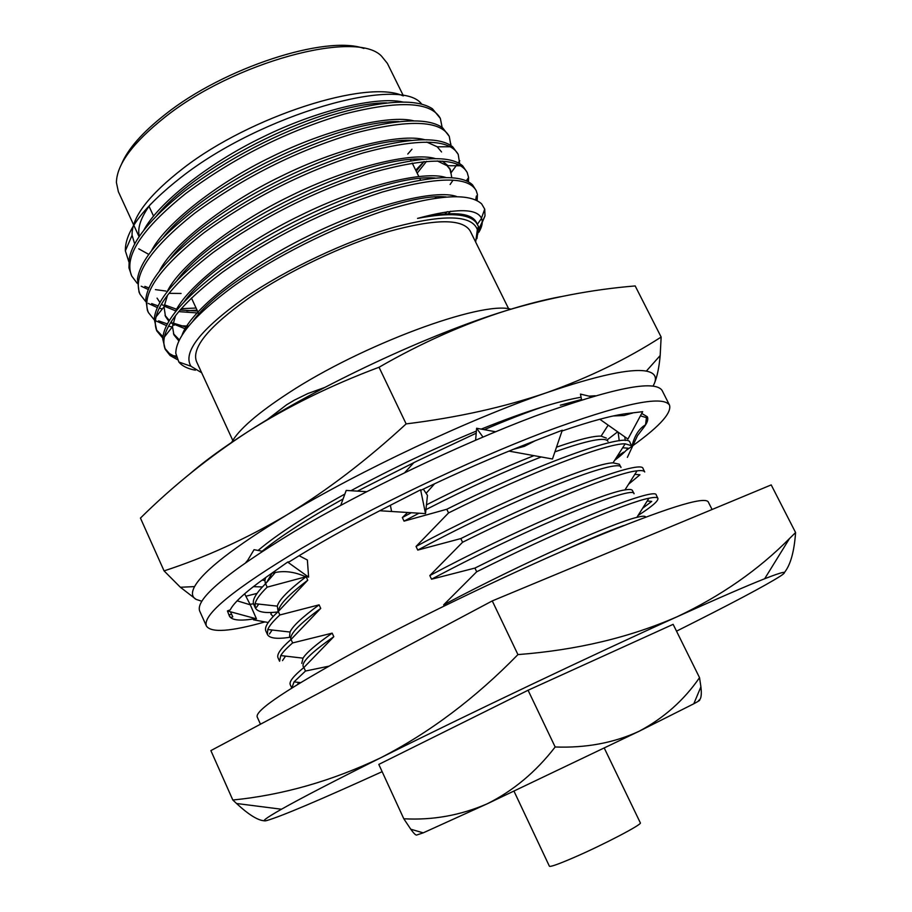 <?xml version="1.0" encoding="UTF-8"?>
<svg xmlns="http://www.w3.org/2000/svg" width="912" height="912" viewBox="0 0 912 912"><rect width="100%" height="100%" fill="white"/><g stroke="black" fill="none" stroke-linecap="round" stroke-linejoin="round"><path stroke-width="1.37" d="M260.467 724.219L257.184 716.923C255.029 710.357 287.827 688.514 355.6 651.407C423.339 614.825 518.347 569.384 590.52 539.083C664.586 508.531 703.813 496.105 708.191 501.794L712.078 509.5M264.993 621.916C230.668 631.628 211.139 633.008 206.42 626.054L199.694 611.074C195.111 599.218 226.632 572.702 294.268 531.548C362.258 491.146 459.762 444.395 535.173 416.066C612.716 387.965 655.033 379.449 662.123 390.507L669.522 405.156C671.95 413.546 657.598 428.56 626.464 450.175M206.42 626.054C202.145 614.882 233.974 588.913 301.929 548.135C370.215 508.064 467.89 461.244 543.244 432.493C620.696 403.902 662.796 394.793 669.522 405.156M623.591 452.158L617.014 456.604M591.751 396.811L580.454 394.075L581.617 399.901M599.811 419.246L627.935 439.071L642.675 411.677L633.247 412.805L624.002 415.519L613.388 415.94M562.009 431C590.908 421.082 612.739 415.245 627.536 413.489L633.247 412.805M641.729 413.432L647.315 416.761C648.512 419.269 647.349 422.792 643.849 427.34L637.556 435.56L627.365 457.368M268.219 622.508L253.456 619.807L255.748 618.655M255.542 618.598C240.426 621.209 231.716 620.365 229.402 616.09L227.43 610.949L230.246 609.843C233.928 602.467 245.932 591.58 266.224 577.159L287.645 562.077L289.435 561.724C315.506 545.239 346.788 527.638 383.279 508.919L420.626 489.812L425.516 513.616L427.466 495.353L423.305 489.117M420.74 490.348C458.519 472.245 494.338 456.616 528.196 443.449L562.282 430.225L552.467 458.998L508.942 451.109M643.849 427.34L645.548 424.775L646.46 417.639L640.429 415.861M231.625 614.357L228.901 614.802M253.525 603.755L250.048 604.348M617.652 431.821L607.232 439.846M229.311 615.862L230.873 617.618L232.788 616.843L230.417 611.77M624.8 436.859L625.256 440.507M630.99 413.079L631.936 413.353M619.237 440.792L618.119 432.151M273.155 616.523L270.841 614.05L271.605 612.476M227.43 610.949L256.454 618.849L250.298 604.827L237.166 600.814M250.298 604.827L244.633 593.792M262.417 551.293L254.06 549.674L246.844 561.758M271.616 573.363C282.196 570.342 293.162 571.311 304.517 576.293L308.609 577.125L307.378 560.014L299.102 555.704M287.645 562.077L308.609 577.125M366.624 491.671L346.207 490.439L340.746 505.328M379.734 510.743L425.516 513.616M495.547 431.752L476.623 428.264L482.938 437.042M476.623 428.264L475.619 440.165M581.537 399.49L560.333 405.202L578.288 400.961M653.106 386.015L654.349 383.496C657.187 376.656 659.125 367.342 660.174 355.555L661.143 337.052L635.174 285.935C592.002 289.503 549.013 297.734 506.183 310.627C526.84 304.209 544.966 299.569 560.538 296.708M481.205 429.119C504.359 419.782 525.084 412.304 543.381 406.672C558.349 402.078 570.923 398.943 581.081 397.244M589.038 396.15L595.331 395.762M189.525 474.137C204.425 461.221 223.953 447.04 248.087 431.57C319.679 385.4 428.845 334.305 506.183 310.627C463.672 324.079 421.287 342.958 379.039 367.251C331.307 385.103 287.656 406.535 248.087 431.57C208.78 457.163 172.892 486.005 140.448 518.084L164.069 570.889L180.382 587.26L196.171 599.412L201.871 601.247M661.143 337.052C627.046 359.02 588.89 377.568 546.698 392.673C504.222 407.174 457.357 417.582 406.136 423.898L379.039 367.251M406.136 423.898C366.795 460.161 326.963 490.542 286.642 515.029C246.046 538.901 205.2 557.528 164.069 570.889M245.818 562.476L247.711 560.31M258.085 550.46C276.461 534.831 305.395 516.021 344.896 494.03M350.915 490.724C391.807 468.563 433.633 448.681 476.383 431.068M654.349 383.496C657.153 376.873 654.485 372.746 646.323 371.116C630.568 368.266 597.36 375.448 546.698 392.673C469.919 418.973 359.864 470.706 286.642 515.029C233.848 547.223 203.159 571.083 194.564 586.598C191.292 592.743 191.828 597.018 196.171 599.412M245.875 596.231L257.047 593.381M543.381 406.672C526.099 412.543 506.399 420.215 484.295 429.677M476.201 433.2L416.579 461.29L357.413 491.123M262.109 551.236C280.166 536.484 307.15 519.065 343.083 498.955M604.314 748.171L640.338 822.852C642.857 824.106 603.334 844.797 574.001 857.485C558.646 864.12 550.438 867.027 549.4 866.229L514.026 791.24M121.547 164.069C127.885 148.907 142.443 132.354 165.232 114.433C223.839 67.602 326.154 34.667 363.911 48.461M403.423 95.863L387.361 63.35L381.512 56.122C356.41 29.275 233.632 62.016 164.365 117.637C132.719 142.899 116.736 164.536 116.417 182.56L118.355 191.668L133.585 224.774M134.725 244.085L132.08 235.273C131.579 217.398 148.77 194.963 183.62 167.968C250.572 116.155 366.989 79.15 402.728 95.737M407.778 154.048L411.973 149.215M421.595 103.979C400.243 75.046 261.493 114.171 181.351 177.133C143.594 206.728 124.921 231.295 125.354 250.846L128.831 261.744M148.861 254.448L138.749 248.828M475.665 242.056L477.364 229.607C471.835 214.936 444.212 214.115 394.486 227.145C346.583 240.757 286.208 269.245 244.45 297.996C200.389 329.585 182.548 352.328 190.927 366.236L201.666 372.757M478.868 232.252C482.14 226.666 483.029 222.049 481.525 218.39L481.445 218.219C476.68 208.13 455.373 208.187 417.536 218.401C449.377 212.302 468.928 213.693 476.201 222.562L478.481 226.495L476.93 238.659M195.396 370.192C187.69 368.801 182.183 366.077 178.855 362.018L175.788 353.275C175.993 336.973 194.849 314.914 232.366 287.086C273.908 256.979 334.088 226.985 384.488 210.649C436.745 194.746 469.133 192.5 481.661 203.912L484.717 209.122L485.013 215.836L479.017 229.961M232.777 440.405L196.502 361.54C191.315 347.768 208.768 326.61 248.862 298.064C287.702 271.377 343.3 244.895 388.398 231.591C435.298 218.698 462.555 218.504 470.193 230.987L508.657 308.815M415.712 170.191L423.989 161.549M442.138 127.441L440.348 118.423C431.125 101.631 399.125 100.172 344.348 114.034C287.246 130.952 234.407 157.423 185.82 193.469C141.634 229.083 123.587 256.591 131.693 276.005L137.176 283.267M440.348 118.423L432.47 108.802C415.826 97.937 381.273 100.331 328.81 115.995C276.404 133.403 228.365 158.426 184.691 191.064C150.89 218.059 132.4 240.665 129.23 258.871L128.957 267.843L131.693 276.005M478.96 228.912L485.013 215.836M477.136 200.617L477.421 194.53L476.212 190.619C468.118 176.107 436.837 176.575 382.345 192.033C325.39 210.353 272.118 237.052 222.539 272.129C177.327 306.569 158.232 332.344 165.289 349.444L170.111 355.543L177.304 359.602M475.676 199.922L476.395 195.977M476.212 190.619L472.519 184.84C460.264 173.291 427.363 175.651 373.84 191.93C319.166 210.398 268.345 236.311 221.399 269.678C182.993 298.794 163.442 321.925 162.758 339.07L165.289 349.444M448.305 213.761L450.71 211.231M468.437 181.887L468.597 177.555L467.195 172.471C458.816 157.377 427.352 157.366 372.791 172.414C315.791 190.38 262.633 217.022 213.305 252.35C168.344 287.086 149.522 313.295 156.841 330.976L162.803 338.135M444.965 213.955L447.233 211.664M467.069 181.203L467.411 179.219M467.195 172.471L462.623 165.79C449.217 154.379 415.872 156.727 362.566 172.835C308.416 191.018 258.29 216.703 212.165 249.899C174.922 278.513 155.621 301.576 154.265 319.075L156.841 330.976M450.118 184.475L452.933 180.348M459.671 163.658L458.212 154.39C449.548 138.727 417.901 138.225 363.272 152.885C306.238 170.487 253.183 197.072 204.106 232.64C159.406 267.672 140.847 294.325 148.428 312.588L154.219 319.781M435.218 198.2L436.324 197.095M458.212 154.39L452.648 146.764C438.136 135.512 404.358 137.872 351.302 153.82C297.711 171.73 248.269 197.186 202.977 230.212C166.885 258.301 147.835 281.249 145.84 299.045L147.391 310.319L148.428 312.588M450.904 145.51L449.263 136.367C440.314 120.145 408.496 119.153 353.788 133.414C296.731 150.674 243.778 177.213 194.951 213.02C150.503 248.338 132.194 275.424 140.049 294.257L145.669 301.496M449.263 136.367L442.605 127.771C427.01 116.702 392.821 119.073 340.051 134.873C287.041 152.521 238.294 177.76 193.811 210.592C158.87 238.146 140.095 260.946 137.495 278.969L139.012 292L140.049 294.257M164.81 348.281L169.427 353.56L176.438 357.436M156.362 329.825L162.963 336.722M155.439 320.693L166.588 325.664M168.617 326.188L171.513 326.792M158.574 320.864L167.466 323.954M172.664 324.98L174.203 325.208M179.573 325.766L188.716 326.063M148.268 303.411L157.423 307.606M159.338 308.176L162.359 308.929M186.789 310.775L197.06 310.16M151.654 303.582L158.198 305.942M181.214 308.701L196.08 308.039M141.223 286.22L148.382 289.571M168.971 293.345L181.078 293.47M144.848 286.391L149.055 287.964M155.416 289.617L165.95 291.065M231.568 442.514C238.465 429.78 257.423 413.296 288.431 393.049C361.87 344.759 481.832 300.572 510.914 309.179M324.718 387.463L307.891 393.528L294.428 400.117L286.699 404.723L266.828 419.93M253.354 586.655L262.405 586.94M275.413 572.371L265.586 583.691L267.17 587.157C260.023 594.168 255.998 599.674 255.086 603.687L255.314 607.871C257.526 612.077 265.004 613.445 277.75 611.963M446.8 509.261C545.49 460.047 628.892 431.638 629.987 442.468L631.628 445.74L625.187 443.813C607.267 443.095 530.932 471.823 448.556 512.92L446.8 509.261L404.05 521.14L402.352 517.537L407.618 512.487M265.586 583.691C255.736 593.438 251.815 600.381 253.81 604.553L255.314 607.859M614.597 460.389C620.947 455.578 625.415 451.52 628.037 448.202L622.657 447.769M267.17 587.157L306.136 576.703L307.754 580.214L278.285 611.485L279.87 614.962C273.258 621.061 269.222 625.906 267.763 629.519L267.421 634.49C269.473 638.32 276.952 639.255 289.856 637.294M460.822 538.582C559.774 489.163 642.686 459.215 643.085 468.677L644.727 471.971C644.066 470.672 641.524 470.284 637.078 470.831C617.812 472.416 543.016 502.079 462.578 542.252L460.822 538.582L417.764 550.084L416.043 546.459L448.556 512.92M278.285 611.485C268.219 620.844 264.092 627.399 265.905 631.15L267.421 634.478M628.585 484.204L639.95 474.787L634.843 474.354M292.638 642.926C286.619 648.136 282.652 652.354 280.748 655.568L279.585 661.246L278.057 657.894C276.439 654.554 280.771 648.398 291.042 639.426L292.638 642.926L332.162 633.156C316.133 644.374 306.421 652.707 303.023 658.156L301.781 663.4M638.035 515.508C651.898 506.616 658.521 500.893 657.905 498.34C657.29 497.143 654.303 497.12 648.945 498.248C628.368 502.056 555.157 532.517 476.691 571.767L474.924 568.073L431.547 579.211L429.814 575.563L462.578 542.252M642.584 508.315L651.727 501.406L647.201 501.007M657.905 498.34L656.252 495.034C656.56 486.94 574.138 518.449 474.924 568.073M305.486 671.038L294.052 681.88L291.783 688.058L290.29 684.775C288.853 681.857 293.379 676.1 303.878 667.516L305.486 671.038L328.776 666.193M404.746 472.61L413.957 462.532M426.109 493.312L434.34 484.055M265.62 577.581L264.89 580.454L265.438 583.84M606.366 438.125L601.099 436.13C593.598 435.776 578.732 439.459 556.491 447.188M533.953 455.647C501.68 468.369 465.838 484.774 426.451 504.849M411.346 512.726L402.352 517.537M306.136 576.703C288.511 590.155 278.901 599.959 277.305 606.138L278.126 611.621M417.764 550.084C519.373 495.501 621.152 456.809 620.992 467.514L619.362 464.231L613.035 462.84C593.267 463.182 501.919 500.278 416.043 546.459M279.87 614.962L319.109 604.85C302.26 617.173 292.558 626.236 290.016 632.039L289.571 636.679M431.547 579.211C533.611 524.788 634.969 484.511 634.057 493.768L632.415 490.485C631.845 489.356 629.36 489.163 624.959 489.915C603.676 492.731 514.14 530.556 429.814 575.563M645.65 517.081L645.548 516.865C645.035 515.873 642.139 516.032 636.872 517.366C614.084 522.587 526.429 560.994 443.665 604.827L476.691 571.767M272.015 573.238L266.669 582.415M607.996 441.385C605.511 436.745 587.818 440.234 554.906 451.85M541.272 456.969C507.129 470.204 468.688 487.749 425.938 509.603M419.007 513.205L404.05 521.14M307.754 580.214C288.443 594.898 278.707 605.203 278.548 611.165M319.109 604.85L320.739 608.384C299.227 624.093 289.286 634.478 290.917 639.529M332.162 633.156L333.803 636.701C311.311 652.445 301.142 662.465 303.308 666.752M444.212 605.978L443.665 604.827M623.5 525.597C608.794 530.909 588.559 539.357 562.795 550.962M320.739 608.384L291.042 639.426M333.803 636.701L303.878 667.516M784.343 572.588C790.476 565.075 794.215 551.737 795.583 532.551L771.21 484.91L492.263 600.917L210.877 750.599L232.822 800.018L236.539 803.495C248.668 814.724 257.971 820.492 264.457 820.8M795.583 532.551L789.507 538.536C758.385 569.932 720.993 595.969 677.32 616.66C629.918 637.431 576.794 650.085 517.936 654.599C475.403 698.182 429.7 732.564 380.817 757.735C331.957 780.98 282.629 795.082 232.822 800.018M492.263 600.917L517.936 654.599M139.331 236.527C137.199 227.966 140.915 217.216 150.48 204.277M386.574 102.885C324.809 102.737 200.549 162.097 156.887 215.483M417.183 173.166L426.542 161.321M398.943 121.57C337.999 120.145 205.873 183.323 163.43 237.223M189.229 295.67L190.255 295.67M441.545 151.962L437.236 146.798L426.668 142.044M411.141 140.323C351.337 137.598 211.151 204.733 170.134 258.894M157.058 298.121L159.988 302.556M161.527 304.106L162.997 305.315M164.114 306.101L176.119 311.06M178.718 311.63L198.371 313.01M451.771 177.772L450.482 169.997L447.097 165.71L437.338 160.957M423.191 159.144C364.846 155.097 216.372 226.29 176.996 280.486M167.512 295.249L164.023 306.842L165.471 316.441L168.925 321.355M170.567 322.814L186.23 329.209M435.104 178.045C378.514 172.642 221.536 248.03 184.007 301.997M175.503 315.655L172.493 326.69L173.907 334.829L178.877 340.963M446.185 196.969C391.704 191.064 230.77 267.809 192.66 321.491M477.774 234.156L478.31 226.963M402.99 102.041C377.044 95.988 316.373 110.523 262.496 137.21C208.198 163.225 157.252 204.06 143.617 230.588M180.371 276.393L180.986 276.404M416.214 171.217L424.057 161.538M413.854 120.84C388.854 114.456 327.112 129.276 271.833 156.682C216.11 183.392 164.183 225.013 151.324 251.119M424.661 139.696C400.642 132.97 337.93 148.097 281.215 176.221C224.067 203.65 171.182 245.978 159.121 271.616M164.308 304.779L177.373 309.521M180.074 310.012L197.459 311.026M439.972 197.573L440.496 196.912M457.265 164.217L450.802 173.143L449.924 168.994M448.066 165.722L442.4 161.162M435.412 158.608C412.441 151.552 348.817 166.987 290.654 195.829C232.07 223.987 178.239 266.954 166.987 292.102M165.026 315.381L169.393 320.579M171.148 321.879L171.764 322.278M173.006 323.019L187.519 327.556M446.105 177.566C424.228 170.179 359.795 185.934 300.151 215.517C240.107 244.416 185.364 287.941 174.944 312.577M173.462 333.758L179.39 339.925M456.901 196.616C436.061 188.647 369.109 205.428 307.253 236.47C244.405 267.239 189.696 311.608 182.012 335.285M476.987 223.52L476.44 222.414C471.208 212.382 451.577 211.048 417.536 218.401M676.522 631.161C730.865 603.961 765.533 585.584 780.512 576.031C789.005 570.388 783.716 571.3 764.655 578.755C746.609 585.88 717.505 598.523 677.32 616.66C594.054 654.223 467.377 714.484 380.817 757.735C333.746 781.242 300.629 798.41 281.466 809.229C265.574 818.258 260.65 822.031 266.703 820.572C281.318 816.331 319.804 800.029 382.139 771.677M693.804 703.779L700.906 686.816C701.864 694.887 701.111 699.424 698.649 700.405C701.032 699.629 699.413 700.747 693.804 703.779L639.05 731.287L487.019 803.894L423.214 832.85L416.864 834.97C415.997 835.574 413.968 833.659 410.776 829.225L403.799 818.771L378.799 764.404L528.071 690.247L555.169 746.985C535.948 771.894 513.228 790.864 487.019 803.894C460.332 815.396 432.596 820.355 403.799 818.771M700.906 686.816L699.538 677.662C683.897 700.313 663.742 718.189 639.05 731.287C613.936 742.881 585.971 748.114 555.169 746.985M699.538 677.662L673.136 624.332L528.071 690.247M631.856 446.766C634.262 436.096 638.833 428.765 645.548 424.775M391.601 511.484L390.37 505.294M422.233 497.61L423.533 503.983M513.125 449.411L524.411 446.299L535.196 440.735M194.564 586.598L180.382 587.26M646.323 371.116L660.174 355.566M199.158 314.697L191.44 298.019M190.323 295.602L189.97 294.838M153.558 216.11L149.009 206.283M132.08 235.273L125.354 250.846M477.364 229.607L478.481 226.495M481.445 218.219L484.717 209.122M262.04 580.146L264.89 580.454M608.167 425.129L601.099 436.13M255.086 603.687L277.305 606.138M625.187 443.813L613.035 462.84M267.763 629.519L290.016 632.039M637.078 470.831L624.959 489.915M280.748 655.568L303.023 658.156M648.945 498.248L636.872 517.366M294.052 681.88L300.55 682.643M258.723 604.086L256.5 607.301M272.152 630.01L269.439 634M285.536 656.127L282.503 660.607M298.828 682.438L297.415 684.559M139.126 236.824L133.802 225.253M190.927 366.236L178.855 362.018M437.236 146.798L450.277 146.764M447.097 165.71L460.526 165.779M164.023 306.842L156.1 316.772M172.493 326.69L164.411 336.973M449.456 167.933L450.482 169.997M170.111 355.543L176.073 355.942M468.597 177.555L466.249 180.838M459.773 160.74L458.234 162.872M450.961 144.073L450.22 145.088M477.443 224.204L481.525 218.39M420.512 179.949L419.873 178.649M418.802 176.472L412.201 163.054M411.038 160.672L410.525 159.634M281.466 809.229L236.539 803.495M764.655 578.755L789.507 538.536M423.214 832.85L410.776 829.213"/></g></svg>
